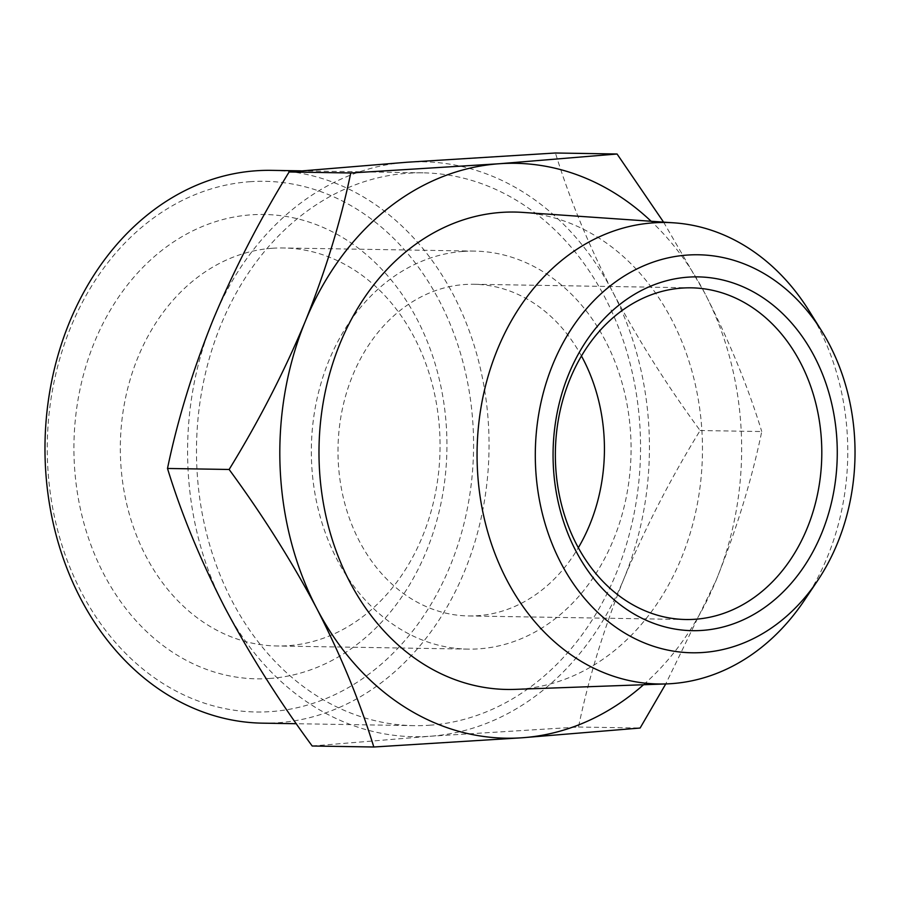 <?xml version="1.0" encoding="UTF-8"?>
<svg xmlns="http://www.w3.org/2000/svg" width="900" height="900" viewBox="0 0 900 900"><rect width="100%" height="100%" fill="white"/><g stroke="black" fill="none" stroke-linecap="round" stroke-linejoin="round"><path stroke-width="0.67" stroke-dasharray="4.5 3.38" d="M269.741 678.476A232.211 186.502 -89.1 0 1 74.149 459.923A232.211 186.502 -89.1 0 1 251.123 214.83A232.211 186.502 -89.1 0 1 446.704 433.384A232.211 186.502 -89.1 0 1 269.741 678.476M272.205 248.276A199.035 159.851 90.9 0 0 120.341 451.361A199.035 159.851 90.9 0 0 276.93 645.986A199.035 159.851 90.9 0 0 288.169 645.683A199.035 159.851 90.9 0 0 440.044 442.598A199.035 159.851 90.9 0 0 283.455 247.972A199.035 159.851 90.9 0 0 272.205 248.276M463.23 251.404A199.035 159.851 90.9 0 0 311.355 454.489A199.035 159.851 90.9 0 0 467.944 649.114A199.035 159.851 90.9 0 0 479.194 648.81A199.035 159.851 90.9 0 0 631.058 445.725A199.035 159.851 90.9 0 0 474.469 251.1A199.035 159.851 90.9 0 0 463.23 251.404M249.784 181.721A265.376 213.143 -89.1 0 1 473.321 431.483A265.376 213.143 -89.1 0 1 271.069 711.585A265.376 213.143 -89.1 0 1 47.531 461.824A265.376 213.143 -89.1 0 1 249.784 181.721M262.485 723.161A276.435 222.019 90.9 0 0 278.1 722.734A276.435 222.019 90.9 0 0 489.026 440.674A276.435 222.019 90.9 0 0 271.541 170.359M429.604 725.22A276.435 222.019 90.9 0 0 640.53 443.16A276.435 222.019 90.9 0 0 423.045 172.845A276.435 222.019 90.9 0 0 407.43 173.273A276.435 222.019 90.9 0 0 196.504 455.332A276.435 222.019 90.9 0 0 413.989 725.648A276.435 222.019 90.9 0 0 429.604 725.22M581.467 356.017A165.859 133.211 90.9 0 0 473.929 284.265A165.859 133.211 90.9 0 0 464.558 284.524A165.859 133.211 90.9 0 0 338.006 453.757A165.859 133.211 90.9 0 0 468.495 615.949A165.859 133.211 90.9 0 0 477.855 615.69A165.859 133.211 90.9 0 0 578.317 547.762M809.033 310.725A230.771 185.344 -89.1 0 1 804.285 600.48M522.72 212.4A238.725 191.734 -89.1 0 1 702.472 450.529A238.725 191.734 -89.1 0 1 520.301 689.085A238.725 191.734 -89.1 0 1 514.901 689.377M224.539 606.982A287.494 230.906 -89.1 0 1 213.019 319.961A287.494 230.906 -89.1 0 1 406.991 162.236A287.494 230.906 -89.1 0 1 612.484 291.51A287.494 230.906 -89.1 0 1 624.015 578.52A287.494 230.906 -89.1 0 1 430.043 736.256A287.494 230.906 -89.1 0 1 224.539 606.982M312.188 745.999L430.043 736.256L578.498 727.02C588.533 678.533 603.697 629.033 624.015 578.52C645.143 528.019 670.511 478.688 700.121 430.526C666.754 385.121 637.538 338.794 612.484 291.51C588.251 244.237 569.227 198.067 555.435 153M578.498 727.02L640.114 728.033M700.121 430.526L761.749 431.539C751.714 480.026 736.538 529.526 716.231 580.039L665.752 683.933M663.57 222.12L704.7 293.017C728.933 340.29 747.956 386.46 761.749 431.539M643.545 684.731A287.494 230.906 90.9 0 0 716.231 580.039A287.494 230.906 90.9 0 0 704.7 293.017A287.494 230.906 90.9 0 0 651.139 221.254M467.944 649.114L276.93 645.986M423.045 172.845L301.106 170.843M685.856 619.515L468.495 615.949M474.469 251.1L283.455 247.972M413.989 725.648L296.325 723.712M691.301 287.831L473.929 284.265"/><path stroke-width="1.35" d="M301.106 170.843L271.541 170.359A276.435 222.019 90.9 0 0 255.926 170.786A276.435 222.019 90.9 0 0 45 452.846A276.435 222.019 90.9 0 0 262.485 723.161L296.325 723.712M681.93 288.09A165.859 133.211 90.9 0 0 555.368 457.324A165.859 133.211 90.9 0 0 685.856 619.515A165.859 133.211 90.9 0 0 695.227 619.256A165.859 133.211 90.9 0 0 821.79 450.022A165.859 133.211 90.9 0 0 691.301 287.831A165.859 133.211 90.9 0 0 681.93 288.09M688.072 277.155A176.917 142.099 90.9 0 0 553.241 463.894A176.917 142.099 90.9 0 0 702.259 630.405A176.917 142.099 90.9 0 0 837.09 443.666A176.917 142.099 90.9 0 0 688.072 277.155M703.148 652.477A199.035 159.851 90.9 0 0 817.515 580.77A199.035 159.851 90.9 0 0 821.61 330.863A199.035 159.851 90.9 0 0 687.184 255.083A199.035 159.851 90.9 0 0 535.5 465.154A199.035 159.851 90.9 0 0 703.148 652.477M817.515 580.77L804.285 600.48A230.771 185.344 -89.1 0 1 671.67 683.629A230.771 185.344 -89.1 0 1 666.45 683.91A230.771 185.344 -89.1 0 1 477.18 463.185A230.771 185.344 -89.1 0 1 653.164 222.862A230.771 185.344 -89.1 0 1 674.01 222.84A230.771 185.344 -89.1 0 1 809.033 310.725L821.61 330.863M666.45 683.91L514.901 689.377A238.725 191.734 -89.1 0 1 319.106 461.036A238.725 191.734 -89.1 0 1 501.154 212.422A238.725 191.734 -89.1 0 1 522.72 212.4L674.01 222.84M578.317 547.762A165.859 133.211 90.9 0 0 581.467 356.017M289.125 171.968C259.515 220.14 234.146 269.471 213.019 319.961C192.701 370.474 177.536 419.974 167.501 468.461C181.294 513.54 200.306 559.71 224.539 606.982C249.593 654.255 278.809 700.594 312.188 745.999L373.804 747C360.011 701.933 340.999 655.762 316.766 608.49C291.713 561.206 262.496 514.879 229.129 469.474C258.739 421.312 284.108 371.981 305.235 321.48C325.541 270.968 340.718 221.468 350.752 172.98L289.125 171.968L406.991 162.236L555.435 153L617.062 154.001L663.57 222.12M167.501 468.461L229.129 469.474M350.752 172.98L499.207 163.744L617.062 154.001M665.752 683.933L640.114 728.033L522.259 737.764L373.804 747M651.139 221.254A287.494 230.906 90.9 0 0 499.207 163.744A287.494 230.906 90.9 0 0 305.235 321.48A287.494 230.906 90.9 0 0 316.766 608.49A287.494 230.906 90.9 0 0 522.259 737.764A287.494 230.906 90.9 0 0 643.545 684.731"/></g></svg>
